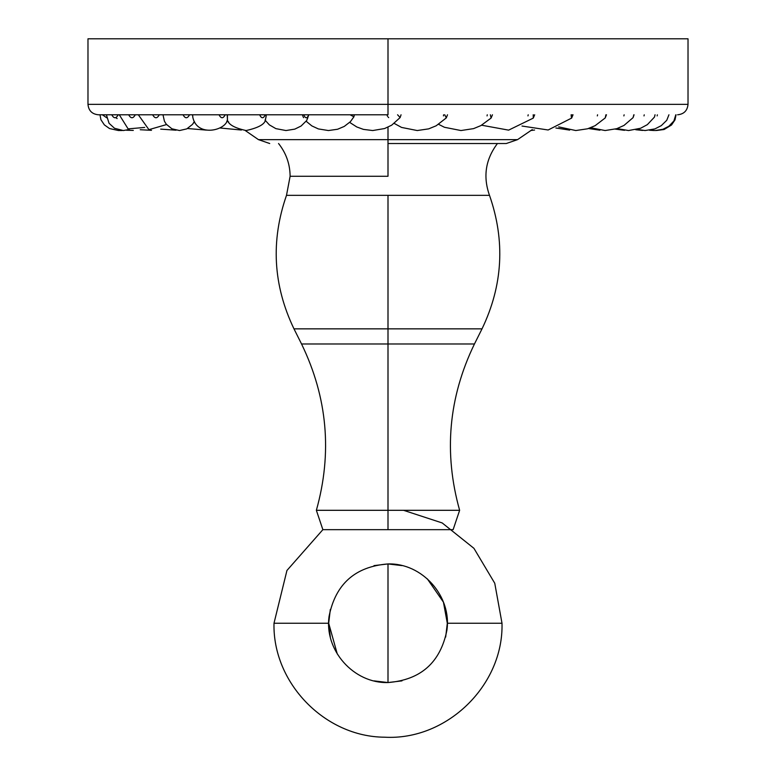 <?xml version="1.0" encoding="UTF-8"?>
<svg xmlns="http://www.w3.org/2000/svg" width="776" height="776" viewBox="0 0 776 776"><rect width="100%" height="100%" fill="white"/><g stroke="black" fill="none" stroke-linecap="round" stroke-linejoin="round"><path stroke-width="1.16" d="M388 343.981L474.456 343.981L388 343.981L388 328.849L482.022 328.849L293.978 328.849L388 328.849L388 343.981L301.544 343.981L388 343.981L388 510.307L459.635 510.307L388 510.307L388 343.981L474.456 343.981L301.544 343.981L388 343.981L388 509.24M388 510.307L316.365 510.307L388 510.307L388 529.668L322.874 529.668L388 529.668L388 510.307L316.365 510.307L388 510.307M388 529.668L453.126 529.668L388 529.668M295.617 328.849L293.978 328.849L301.544 343.981C327.491 397.545 332.429 452.99 316.365 510.307L322.874 529.668L286.945 570.467L273.996 623.244L328.694 623.244L273.996 623.244C272.522 682.89 324.863 736.87 384.566 737.2C446.685 740.74 503.682 685.402 502.004 623.244L447.306 623.244L502.004 623.244L494.758 583.251L473.942 548.341L442.194 522.946L403.549 510.307M388 195.348L488.996 195.348L388 195.348L388 328.849L388 195.348L287.004 195.348L388 195.348M388 328.849L406.925 328.849M366.738 328.849L369.075 328.849M374.42 176.268L290.942 176.268L388 176.268L388 143.521L388 176.268L290.195 176.268L374.42 176.268M328.694 195.348L325.464 195.348M300.225 195.348L291.252 195.348M497.445 143.521C485.514 159.371 482.866 176.647 489.501 195.348L489.501 195.348C505.38 240.88 502.887 285.374 482.022 328.849L474.456 343.981C448.509 397.545 443.571 452.99 459.635 510.307L453.126 529.668M486.271 195.348L474.272 195.348M450.42 195.348L447.306 195.348M328.694 623.244L337.279 653.993M447.092 628.337L447.306 623.244L443.435 602.157L427.304 578.838M328.694 623.186L330.324 609.432M445.676 609.422L447.306 623.186M447.306 623.303L445.676 637.057M330.324 637.077L328.694 623.303M373.993 565.617L388 563.939L401.997 565.607M402.007 680.872L388 682.55L374.003 680.882M388 563.939C422.348 562.891 452.059 596.424 446.879 630.393C440.351 662.568 420.728 679.96 388 682.55L388 563.939L388 682.55C353.652 683.598 323.941 650.065 329.121 616.096C335.649 583.921 355.272 566.528 388 563.939M388 139.641L258.457 139.641L388 139.641L388 127.167L388 139.641L517.543 139.641L388 139.641L388 143.521L388 139.641L258.457 139.641L388 139.641M388 38.8L87.979 38.8L688.021 38.8L388 38.8L388 104.362L688.021 104.362L388 104.362L388 38.8L688.021 38.8L397.516 38.8M565.879 38.8L620.858 38.8M210.121 38.8L378.484 38.8M388 104.362L87.979 104.362L688.021 104.362L388 104.362L388 114.79L388 104.362L87.979 104.362L388 104.362M657.127 115.915L657.369 114.848M643.993 115.915L644.245 114.829M655.012 114.79L654.459 117.098L655.012 114.79M623.865 115.915L624.137 114.819M633.817 114.79L633.051 117.671L633.817 114.79M597.316 115.915L597.578 114.809M605.91 114.79L605.212 117.952L605.91 114.79M572.058 114.79C571.747 118.738 571.427 118.738 571.117 114.79C571.427 118.738 571.747 118.738 572.058 114.79M527.961 115.905L528.204 114.799M533.19 114.79C533.238 118.738 533.296 118.738 533.345 114.79C533.296 118.738 533.238 118.738 533.19 114.79M487.047 115.905L487.27 114.799M490.364 114.79L491.101 118.059L490.364 114.79M443.435 115.905L443.63 114.79M444.735 114.79L446.307 117.894L444.735 114.79M387.166 115.546L387.534 116.274M388.048 116.953L388.689 117.622M397.574 114.79L400.135 117.554L397.574 114.79M350.141 114.79L353.904 116.817L350.141 114.79M302.669 115.546L302.892 116.274M303.193 116.953L303.591 117.68M307.383 118.602L307.829 117.855M308.45 115.905L308.547 114.79M303.746 114.79C305.405 118.738 307.073 118.738 308.741 114.79C307.073 118.738 305.405 118.738 303.746 114.79M265.557 118.796L265.78 118.097M265.848 117.836L266.178 115.896M266.226 114.79L266.1 116.507M266.042 116.924L265.576 118.757C265.819 123.675 259.329 127.613 246.118 130.543C234.245 127.953 227.989 124.286 227.339 119.552M259.64 114.79C261.522 118.738 263.413 118.738 265.295 114.79C263.413 118.738 261.522 118.738 259.64 114.79M227.407 114.79C227.494 121.376 227.436 121.376 227.222 114.79C227.436 121.376 227.494 121.376 227.397 114.79M227.397 119.62L227.484 119.523C226.408 130.29 197.298 137.75 192.846 117.477L192.613 114.79M219.045 114.79C221.092 118.738 223.149 118.738 225.195 114.79C223.149 118.738 221.092 118.738 219.045 114.79M192.613 115.168L192.642 115.915M192.749 116.924L192.865 117.603M183.058 114.79C185.212 118.738 187.375 118.738 189.538 114.79C187.375 118.738 185.212 118.738 183.058 114.79M152.659 114.79C154.87 118.738 157.082 118.738 159.293 114.79C157.082 118.738 154.87 118.738 152.659 114.79M128.68 114.79C130.882 118.738 133.084 118.738 135.286 114.79C133.084 118.738 130.882 118.738 128.68 114.79M111.773 114.79C113.907 118.738 116.041 118.738 118.175 114.79C116.041 118.738 113.907 118.738 111.773 114.79M116.157 117.884L117.118 118.563M102.403 114.79L106.71 117.797L102.403 114.79M388 143.521L506.282 143.521L388 143.521M388 114.79L98.406 114.79L388 114.79M293.978 328.849C273.113 285.374 270.62 240.88 286.499 195.348L290.117 176.268C290.001 164.027 286.14 153.114 278.555 143.521M506.282 143.521L517.543 139.641L532.268 129.602M688.021 38.8L688.021 104.362C687.39 110.687 683.918 114.159 677.593 114.79M269.718 143.521L258.457 139.641L245.255 130.523M228.687 121.939L226.786 121.134M87.979 38.8L87.979 104.362C88.609 110.687 92.082 114.159 98.406 114.79M676.032 114.79L675.013 119.863L671.531 124.994L664.101 129.505L656.418 130.504M650.385 130.096L655.235 130.543L662.937 129.262L668.834 126.265L673.908 120.949L675.809 114.79M637.154 129.398L645.118 130.543L654.876 128.913L661.278 125.654L666.749 120.309L668.931 114.79M617.065 128.583L628.56 130.543L640.569 128.273L647.349 124.645L654.459 117.098L655.07 114.79M590.672 127.73L605.125 130.543L616.726 128.69L623.982 125.44L633.051 117.671L634.06 114.79M558.691 126.886L575.792 130.543L587.607 128.787L595.134 125.673L605.212 117.952L606.463 114.79M521.996 126.042L548.157 129.99L571.65 118.078L573.028 114.79M481.615 125.208L508.62 130.135L533.267 118.117L534.674 114.79M438.634 124.335L444.435 127.274L460.973 130.543L473.573 128.622L480.858 125.615L491.101 118.059L492.45 114.79M394.247 123.423L401.58 127.439L417.245 130.543L428.672 128.864L436.17 125.78L446.307 117.894L447.5 114.79M349.685 122.404L356.805 126.973L363.44 129.388L372.722 130.543L384.586 128.544L391.686 125.179L400.135 117.554L401.046 114.79M306.171 121.25L311.826 125.896L318.354 128.923L328.452 130.543L337.579 129.252L344.243 126.43L350.422 121.657L353.904 116.817L354.37 114.79M308.79 114.79L306.685 120.532L301.049 126.051L294.793 129.126L285.966 130.543L275.868 128.632L269.359 124.868L265.004 120.067M194.339 121.531L192.496 124.393L186.793 128.884L179.508 130.543L171.903 128.787L166.287 124.238L164.425 121.211L162.989 114.79M166.549 124.558L148.924 129.66L138.341 114.79M144.714 127.429L128.118 128.884L119.3 114.79M129.349 129.437L123.355 130.543L114.518 128.273L109.057 123.287L106.399 114.79M120.872 130.387L118.486 130.543L109.494 128.535L104.353 124.878L100.938 119.746L99.968 114.79M122.142 130.513L119.582 130.504M133.317 130.426L126.488 130.232M151.485 130.32L140.243 129.737M194.679 122.113L193.428 123.112M176.065 130.203L160.7 129.126M206.319 130.106L187.52 128.515M241.404 130.029L220.112 128.001M530.745 130.523L534.596 130.029M555.888 128.001L569.681 130.106M588.48 128.515L599.935 130.203M615.3 129.126L624.515 130.32M635.757 129.737L642.683 130.426M649.512 130.232L653.858 130.513"/></g></svg>
